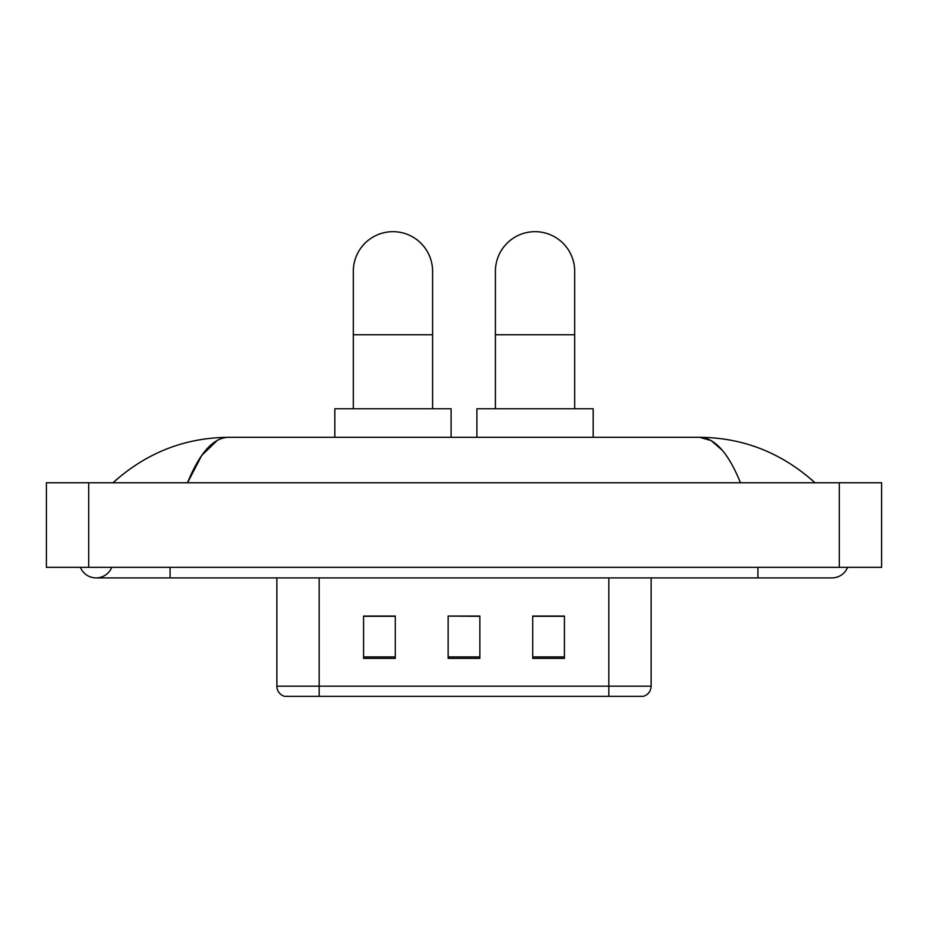 <?xml version="1.0" encoding="UTF-8"?>
<svg xmlns="http://www.w3.org/2000/svg" width="928" height="928" viewBox="0 0 928 928"><rect width="100%" height="100%" fill="white"/><g stroke="black" fill="none" stroke-linecap="round" stroke-linejoin="round"><path stroke-width="1.39" d="M276.869 686.175L319.162 686.175L319.162 696.325L608.838 696.325L608.838 686.175L651.131 686.175C650.83 691.244 648.301 694.62 643.51 696.325L284.49 696.325A10.568 10.568 0 0 1 276.869 686.175L276.869 577.912M564.433 658.37L564.433 616.076L532.718 616.076L532.718 658.37L564.433 658.37M395.282 658.37L395.282 616.076L363.567 616.076L363.567 658.37L395.282 658.37M479.857 658.37L479.857 616.076L448.143 616.076L448.143 658.37L479.857 658.37M448.143 616.076L479.857 616.296L448.143 616.076M395.282 616.296L363.567 616.296M564.433 616.296L532.718 616.296M80.411 567.344A16.913 16.913 0 0 0 111.766 567.344A16.913 16.913 0 0 1 80.411 567.344A16.913 16.913 0 0 0 96.094 577.912A16.913 16.913 0 0 1 80.411 567.344M847.589 567.344A16.913 16.913 0 0 1 831.906 577.912A16.913 16.913 0 0 0 847.589 567.344A16.913 16.913 0 0 1 831.906 577.912A16.913 16.913 0 0 0 847.589 567.344M740.474 482.769C728.352 452.91 714.734 437.761 699.619 437.308L228.381 437.308C213.266 437.761 199.648 452.91 187.526 482.769L201.759 455.428L217.407 440.278M88.694 482.769L881.6 482.769L881.6 567.344L46.4 567.344L46.4 482.769L88.694 482.769L88.694 567.344M811.397 479.498L814.993 482.769C781.724 452.794 743.258 437.645 699.619 437.308L711.138 440.591L722.181 450.173M116.603 479.498L113.007 482.769C146.125 452.864 184.579 437.714 228.381 437.308M353.313 408.761L353.313 271.324A39.649 39.649 0 0 1 392.95 231.675A39.649 39.649 0 0 1 432.599 271.324A39.649 39.649 0 0 0 392.95 231.675M432.599 408.761L432.599 271.324M451.101 437.308L451.101 408.761L334.811 408.761L334.811 437.308M495.401 408.761L495.401 271.324A39.649 39.649 0 0 1 535.05 231.675A39.649 39.649 0 0 1 574.687 271.324A39.649 39.649 0 0 0 535.05 231.675M574.687 408.761L574.687 271.324M593.189 437.308L593.189 408.761L476.899 408.761L476.899 437.308M319.162 577.912L319.162 686.175L608.838 686.175L608.838 577.912M479.857 656.896L448.143 656.896M395.282 656.896L363.567 656.896M564.433 656.896L532.718 656.896M757.909 567.344L757.909 577.912L831.906 577.912M170.091 567.344L170.091 577.912L757.909 577.912M839.306 482.769L839.306 567.344M353.313 334.753L432.599 334.753M495.401 334.753L574.687 334.753M651.131 686.175L651.131 577.912M170.091 577.912L96.094 577.912"/></g></svg>
